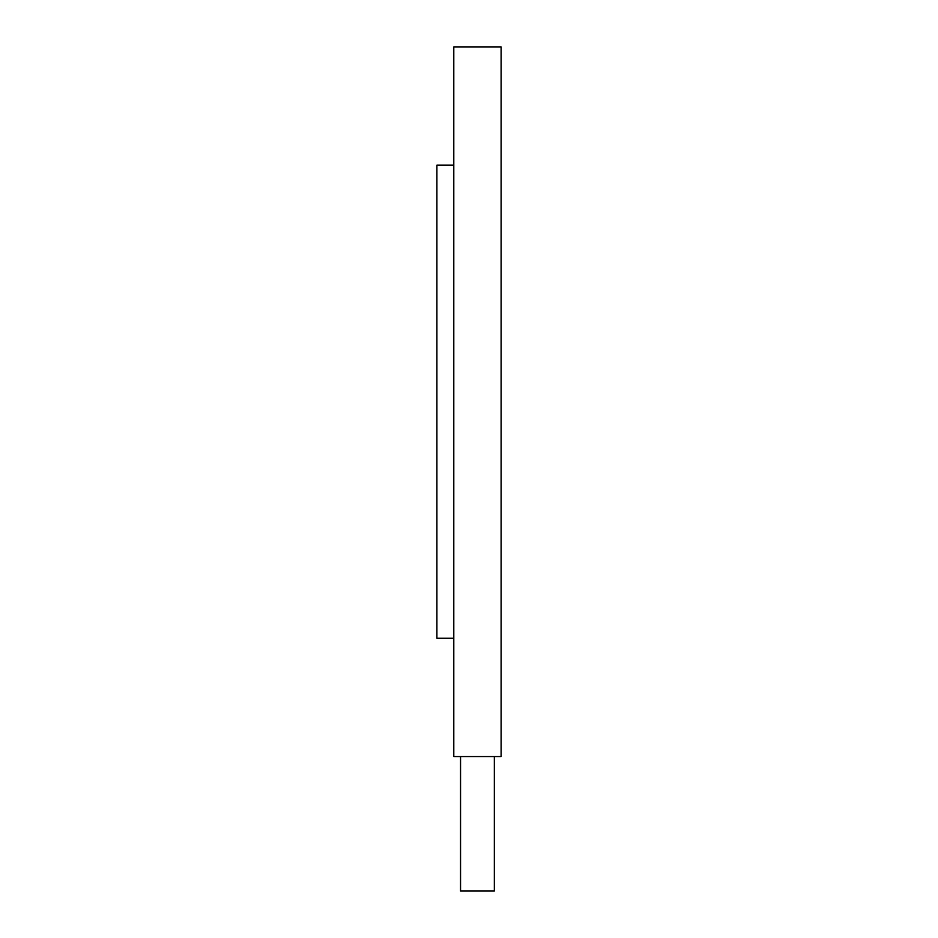 <?xml version="1.0" encoding="UTF-8"?>
<svg xmlns="http://www.w3.org/2000/svg" width="938" height="938" viewBox="0 0 938 938"><rect width="100%" height="100%" fill="white"/><g stroke="black" fill="none" stroke-linecap="round" stroke-linejoin="round"><path stroke-width="1.41" d="M501.103 401.722L501.103 756.556L453.793 756.556L453.793 46.9L501.103 46.9L501.103 401.722M453.793 165.17L436.897 165.17L436.897 638.274L453.793 638.274M494.349 891.053L460.546 891.053L460.546 756.556L494.349 756.556L494.349 891.053M463.935 756.556L490.961 756.556"/></g></svg>
